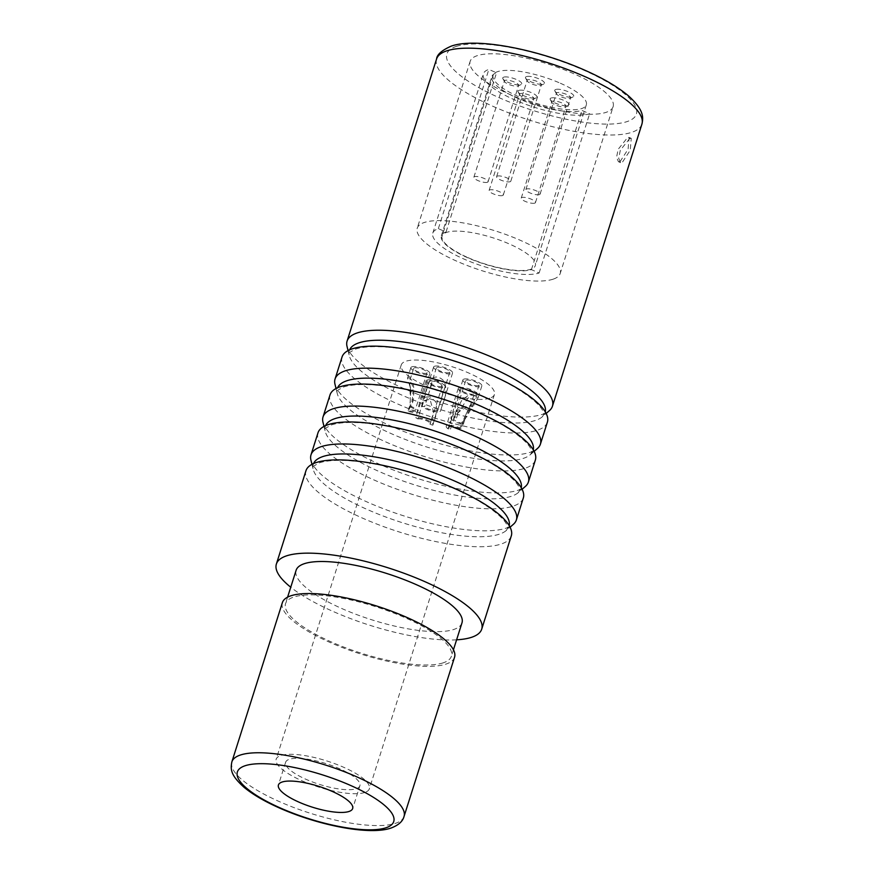 <?xml version="1.0" encoding="UTF-8"?>
<svg xmlns="http://www.w3.org/2000/svg" width="874" height="874" viewBox="0 0 874 874"><rect width="100%" height="100%" fill="white"/><g stroke="black" fill="none" stroke-linecap="round" stroke-linejoin="round"><path stroke-width="0.66" stroke-dasharray="4.37 3.28" d="M553.133 279.177A74.989 20.987 17.6 0 1 469.404 266.341A74.989 20.987 17.6 0 1 417.248 228.158A74.989 20.987 17.6 0 1 424.327 222.477A74.989 20.987 -162.4 0 1 508.045 235.314A74.989 20.987 -162.4 0 1 560.201 273.496A74.989 20.987 -162.4 0 1 553.133 279.177M446.035 232.025A49.709 13.908 17.6 0 0 441.337 235.794A49.709 13.908 17.6 0 0 475.915 261.108A49.709 13.908 17.6 0 0 531.425 269.618L539.105 273.005A58.667 16.42 17.6 0 1 473.61 262.965A58.667 16.42 17.6 0 1 432.805 233.085A58.667 16.42 17.6 0 1 438.344 228.649L446.035 232.025L496.541 72.804A49.709 13.908 -162.4 0 0 491.854 76.562A49.709 13.908 -162.4 0 0 526.432 101.876A49.709 13.908 -162.4 0 0 581.931 110.397L589.622 113.773A58.667 16.42 17.6 0 1 524.127 103.733A58.667 16.42 17.6 0 1 483.322 73.864A58.667 16.42 17.6 0 1 488.85 69.417L496.541 72.804M468.093 257.666A48.889 13.678 -162.4 0 0 535.325 265.609A48.889 13.678 -162.4 0 0 509.356 243.977A48.889 13.678 -162.4 0 0 442.135 236.046A48.889 13.678 -162.4 0 0 468.093 257.666M613.122 106.683A74.989 20.987 -162.4 0 1 606.043 112.364A74.989 20.987 17.6 0 1 522.324 99.527A74.989 20.987 17.6 0 1 470.168 61.344A74.989 20.987 17.6 0 1 477.237 55.663A74.989 20.987 -162.4 0 1 560.966 68.5A74.989 20.987 -162.4 0 1 613.122 106.683L560.201 273.496M342.04 357.018A107.71 30.142 -162.4 0 0 416.953 411.862A107.71 30.142 -162.4 0 0 537.226 430.314A107.71 30.142 -162.4 0 0 547.386 422.153M334.993 384.298A107.71 30.142 -162.4 0 0 418.46 436.924A107.71 30.142 -162.4 0 0 530.245 452.295A107.71 30.142 -162.4 0 0 537.412 448.515M330.011 394.928A107.71 30.142 -162.4 0 0 404.935 449.771A107.71 30.142 -162.4 0 0 525.198 468.224A107.71 30.142 -162.4 0 0 535.358 460.063M322.965 422.208A107.71 30.142 -162.4 0 0 406.432 474.833A107.71 30.142 -162.4 0 0 518.216 490.205A107.71 30.142 -162.4 0 0 525.383 486.425M456.599 639.823A107.71 30.142 17.6 0 1 290.747 587.219M305.955 470.747A107.71 30.142 -162.4 0 0 380.878 525.602A107.71 30.142 -162.4 0 0 501.141 544.043A107.71 30.142 -162.4 0 0 511.301 535.882M317.983 432.838A107.71 30.142 -162.4 0 0 392.907 487.692A107.71 30.142 -162.4 0 0 513.169 506.133A107.71 30.142 -162.4 0 0 523.329 497.972M310.936 460.128A107.71 30.142 -162.4 0 0 394.414 512.743A107.71 30.142 -162.4 0 0 506.199 528.125A107.71 30.142 -162.4 0 0 513.355 524.334M347.022 346.388A107.71 30.142 -162.4 0 0 430.489 399.014A107.71 30.142 -162.4 0 0 542.273 414.385A107.71 30.142 -162.4 0 0 549.44 410.594M629.826 138.387L620.343 150.208L618.683 158.292L620.573 162.63L622.124 162.651L630.23 150.23L631.257 138.365L629.826 138.387M461.975 622.889A86.996 24.341 -162.4 0 1 453.77 629.477A86.996 24.341 17.6 0 1 356.636 614.575A86.996 24.341 17.6 0 1 296.122 570.274M443.184 662.842A86.996 24.341 17.6 0 1 346.049 647.94A86.996 24.341 17.6 0 1 285.536 603.639A86.996 24.341 17.6 0 1 293.74 597.051A86.996 24.341 -162.4 0 1 390.886 611.942A86.996 24.341 -162.4 0 1 451.388 656.254A86.996 24.341 -162.4 0 1 443.184 662.842M454.546 657.248A90.317 25.27 -162.4 0 1 446.035 664.087A90.317 25.27 17.6 0 1 345.197 648.628A90.317 25.27 17.6 0 1 282.378 602.634M359.88 785.781A38.948 10.892 -162.4 0 1 356.21 788.73A38.948 10.892 17.6 0 1 312.728 782.066A38.948 10.892 17.6 0 1 285.645 762.237A38.948 10.892 17.6 0 1 289.316 759.288A38.948 10.892 -162.4 0 1 332.797 765.952A38.948 10.892 -162.4 0 1 359.88 785.781L352.67 808.526M364.753 792.489A48.889 13.678 17.6 0 1 310.172 784.12A48.889 13.678 17.6 0 1 276.162 759.222A48.889 13.678 17.6 0 1 280.783 755.518A48.889 13.678 -162.4 0 1 335.365 763.898A48.889 13.678 -162.4 0 1 369.363 788.785A48.889 13.678 -162.4 0 1 364.753 792.489M489.822 398.205A48.889 13.678 17.6 0 1 435.241 389.837A48.889 13.678 17.6 0 1 401.242 364.939A48.889 13.678 17.6 0 1 405.853 361.246A48.889 13.678 17.6 0 1 460.434 369.615A48.889 13.678 17.6 0 1 494.433 394.502A48.889 13.678 17.6 0 1 489.822 398.205M427.058 380.026A9.942 2.786 17.6 0 1 438.158 381.73A9.942 2.786 17.6 0 1 445.074 386.789A9.942 2.786 17.6 0 1 444.134 387.543A9.942 2.786 17.6 0 1 433.034 385.838A9.942 2.786 17.6 0 1 426.119 380.78A9.942 2.786 17.6 0 1 427.058 380.026M411.829 366.796A9.942 2.786 17.6 0 1 422.929 368.5A9.942 2.786 17.6 0 1 429.844 373.559A9.942 2.786 17.6 0 1 428.905 374.312A9.942 2.786 17.6 0 1 417.805 372.608A9.942 2.786 17.6 0 1 410.889 367.55A9.942 2.786 17.6 0 1 411.829 366.796M434.564 366.239A9.942 2.786 17.6 0 1 445.664 367.943A9.942 2.786 17.6 0 1 452.579 373.001A9.942 2.786 17.6 0 1 451.639 373.755A9.942 2.786 17.6 0 1 440.54 372.051A9.942 2.786 17.6 0 1 433.624 366.993A9.942 2.786 17.6 0 1 434.564 366.239M463.843 379.13A9.942 2.786 17.6 0 1 474.943 380.824A9.942 2.786 17.6 0 1 481.858 385.893A9.942 2.786 17.6 0 1 480.918 386.647A9.942 2.786 17.6 0 1 469.819 384.942A9.942 2.786 17.6 0 1 462.903 379.884A9.942 2.786 17.6 0 1 463.843 379.13M459.2 387.652A9.942 2.786 17.6 0 1 470.31 389.356A9.942 2.786 17.6 0 1 477.226 394.414A9.942 2.786 17.6 0 1 476.286 395.168A9.942 2.786 17.6 0 1 465.187 393.464A9.942 2.786 17.6 0 1 458.271 388.406A9.942 2.786 17.6 0 1 459.2 387.652M441.643 386.45A7.047 1.967 17.6 0 1 433.788 385.248A7.047 1.967 17.6 0 1 428.883 381.654A7.047 1.967 17.6 0 1 429.549 381.119A7.047 1.967 17.6 0 1 437.415 382.331A7.047 1.967 17.6 0 1 442.31 385.915A7.047 1.967 17.6 0 1 441.643 386.45M426.414 373.22A7.047 1.967 17.6 0 1 418.559 372.007A7.047 1.967 17.6 0 1 413.653 368.424A7.047 1.967 17.6 0 1 414.32 367.888A7.047 1.967 17.6 0 1 422.186 369.09A7.047 1.967 17.6 0 1 427.08 372.685A7.047 1.967 17.6 0 1 426.414 373.22M478.428 385.543A7.047 1.967 17.6 0 1 470.562 384.341A7.047 1.967 17.6 0 1 465.667 380.758A7.047 1.967 17.6 0 1 466.334 380.223A7.047 1.967 17.6 0 1 474.189 381.425A7.047 1.967 17.6 0 1 479.094 385.019A7.047 1.967 17.6 0 1 478.428 385.543M473.795 394.076A7.047 1.967 17.6 0 1 465.929 392.863A7.047 1.967 17.6 0 1 461.035 389.28A7.047 1.967 17.6 0 1 461.691 388.744A7.047 1.967 17.6 0 1 469.557 389.957A7.047 1.967 17.6 0 1 474.462 393.54A7.047 1.967 17.6 0 1 473.795 394.076M449.149 372.663A7.047 1.967 17.6 0 1 441.283 371.45A7.047 1.967 17.6 0 1 436.388 367.867A7.047 1.967 17.6 0 1 437.055 367.331A7.047 1.967 17.6 0 1 444.91 368.544A7.047 1.967 17.6 0 1 449.815 372.127A7.047 1.967 17.6 0 1 449.149 372.663M421.465 406.596L422.776 400.904L429.997 399.298L433.57 411.927L431.723 418.58A28.995 8.117 -162.4 0 0 434.498 419.531L436.902 410.354L435.722 401.712L430.074 396.807L420.907 397.222L415.882 417.75A28.995 8.117 -162.4 0 0 417.925 418.93L421.465 406.596M422.12 406.29L427.954 384.844L430.139 380.157C434.181 375.94 438.54 375.995 443.238 380.31C447.029 386.33 446.734 394.578 442.375 405.033L440.583 410.671A28.995 8.117 -162.4 0 0 437.808 409.753L439.589 404.116C447.597 388.296 438.486 374.487 431.712 384.156L424.622 406.628A28.995 8.117 -162.4 0 0 422.12 406.29A9.942 2.786 -162.4 0 0 430.532 410.66A9.942 2.786 -162.4 0 0 439.611 411.665A9.942 2.786 -162.4 0 0 440.551 410.911A9.942 2.786 -162.4 0 0 440.583 410.671M408.355 377.743C413.336 378.923 414.91 386.647 413.074 400.915L411.283 406.552A28.995 8.117 -162.4 0 0 410.103 406.989L411.894 401.352C413.85 390.416 413.183 383.894 409.906 381.807L409.338 382.014L410.856 390.012L409.993 404.848L408.202 410.485A28.995 8.117 -162.4 0 0 408.628 411.446L410.409 405.82L409.95 386.406L407.524 378.169L408.355 377.743M456.326 411.173L461.669 400.467L469.873 394.108L478.122 397.648L476.505 400.565C472.616 404.225 468.803 410.299 465.077 418.777A28.995 8.117 -162.4 0 0 464.542 417.783C467.098 411.414 469.939 406.279 473.096 402.368L474.429 399.724L468.3 397.779L458.293 412.353A28.995 8.117 -162.4 0 0 456.326 411.173L454.535 416.811A9.942 2.786 -162.4 0 0 451.814 417.04A9.942 2.786 -162.4 0 0 450.875 417.794A9.942 2.786 -162.4 0 0 463.286 424.414A28.995 8.117 -162.4 0 0 462.75 423.42A7.047 1.967 17.6 0 1 453.639 418.668A7.047 1.967 17.6 0 1 454.305 418.133A7.047 1.967 17.6 0 1 456.501 417.991A28.995 8.117 -162.4 0 0 454.535 416.811M461.079 428.478A9.942 2.786 -162.4 0 0 447.182 425.562A9.942 2.786 -162.4 0 0 446.243 426.315A9.942 2.786 -162.4 0 0 448.012 428.795A28.995 8.117 -162.4 0 0 450.471 429.09A7.047 1.967 17.6 0 1 449.007 427.189A7.047 1.967 17.6 0 1 449.673 426.654A7.047 1.967 17.6 0 1 459.79 428.861A28.995 8.117 -162.4 0 0 461.079 428.478L462.87 422.841L472.812 406.115C469.349 404.924 452.765 407.776 449.804 423.158A28.995 8.117 -162.4 0 0 452.262 423.453C455.223 410.572 466.771 406.803 469.382 407.983L474.462 393.54M477.226 394.414L473.337 406.672L472.812 406.115M469.382 407.983L461.581 423.224A28.995 8.117 -162.4 0 0 462.87 422.841M417.925 418.93A7.047 1.967 17.6 0 1 425.78 420.394A7.047 1.967 17.6 0 1 430.281 423.824A7.047 1.967 17.6 0 1 429.942 424.218A28.995 8.117 -162.4 0 0 432.706 425.168A9.942 2.786 -162.4 0 0 433.045 424.709A9.942 2.786 -162.4 0 0 426.916 419.946A9.942 2.786 -162.4 0 0 415.882 417.75M437.808 409.753A7.047 1.967 17.6 0 1 437.787 410.037A7.047 1.967 17.6 0 1 437.12 410.572A7.047 1.967 17.6 0 1 430.521 409.797A7.047 1.967 17.6 0 1 424.622 406.628M408.628 411.446A9.942 2.786 -162.4 0 0 416.876 412.222A9.942 2.786 -162.4 0 0 417.816 411.468A9.942 2.786 -162.4 0 0 411.283 406.552M410.103 406.989A7.047 1.967 17.6 0 1 415.052 410.594A7.047 1.967 17.6 0 1 414.385 411.13A7.047 1.967 17.6 0 1 408.202 410.485M429.942 424.218L431.723 418.58M432.706 425.168L434.498 419.531M448.012 428.795L449.804 423.158M450.471 429.09L452.262 423.453M459.79 428.861L461.581 423.224M463.286 424.414L465.077 418.777M462.75 423.42L464.542 417.783M456.501 417.991L458.293 412.353M619.994 161.712L628.078 149.279L629.116 137.426L627.685 137.447L618.191 149.257L616.541 157.342L618.431 161.69L619.994 161.712M438.344 228.649L488.85 69.417M539.105 273.005L589.622 113.773M531.425 269.618L581.931 110.397M560.354 83.238A48.889 13.678 17.6 0 1 586.312 104.858A48.889 13.678 17.6 0 1 519.09 96.927A48.889 13.678 17.6 0 1 493.122 75.295A48.889 13.678 17.6 0 1 560.354 83.238M526.443 76.595A9.942 2.786 -162.4 0 0 525.667 78.245A9.942 2.786 -162.4 0 0 533.796 82.888A9.942 2.786 -162.4 0 0 543.519 84.112A9.942 2.786 -162.4 0 0 543.803 84.002A9.942 2.786 -162.4 0 0 538.865 78.824A9.942 2.786 -162.4 0 0 526.443 76.595M503.708 77.152A9.942 2.786 -162.4 0 0 502.932 78.802A9.942 2.786 -162.4 0 0 511.061 83.445A9.942 2.786 -162.4 0 0 520.784 84.669A9.942 2.786 -162.4 0 0 521.068 84.56A9.942 2.786 -162.4 0 0 516.13 79.381A9.942 2.786 -162.4 0 0 503.708 77.152M518.938 90.383A9.942 2.786 -162.4 0 0 518.173 92.043A9.942 2.786 -162.4 0 0 526.301 96.686A9.942 2.786 -162.4 0 0 536.024 97.899A9.942 2.786 -162.4 0 0 536.297 97.79A9.942 2.786 -162.4 0 0 531.359 92.611A9.942 2.786 -162.4 0 0 518.938 90.383M551.09 98.008A9.942 2.786 -162.4 0 0 550.314 99.658A9.942 2.786 -162.4 0 0 558.442 104.301A9.942 2.786 -162.4 0 0 568.166 105.525A9.942 2.786 -162.4 0 0 568.45 105.415A9.942 2.786 -162.4 0 0 563.511 100.237A9.942 2.786 -162.4 0 0 551.09 98.008M555.722 89.476A9.942 2.786 -162.4 0 0 554.946 91.136A9.942 2.786 -162.4 0 0 563.074 95.779A9.942 2.786 -162.4 0 0 572.798 97.003A9.942 2.786 -162.4 0 0 573.082 96.894A9.942 2.786 -162.4 0 0 568.144 91.715A9.942 2.786 -162.4 0 0 555.722 89.476M527.852 79.807A7.462 2.087 -162.4 0 0 527.153 80.375A7.462 2.087 -162.4 0 0 527.273 81.053A7.462 2.087 -162.4 0 0 533.369 84.527A7.462 2.087 -162.4 0 0 540.667 85.444A7.462 2.087 -162.4 0 0 540.875 85.357A7.462 2.087 -162.4 0 0 541.367 84.876A7.462 2.087 -162.4 0 0 536.177 81.085A7.462 2.087 -162.4 0 0 527.852 79.807M497.306 176.1A7.462 2.087 17.6 0 1 505.631 177.378A7.462 2.087 17.6 0 1 510.82 181.18A7.462 2.087 17.6 0 1 510.121 181.737A7.462 2.087 17.6 0 1 501.785 180.459A7.462 2.087 17.6 0 1 496.607 176.668A7.462 2.087 17.6 0 1 497.306 176.1M502.616 195.536A7.462 2.087 17.6 0 1 494.291 194.257A7.462 2.087 17.6 0 1 489.101 190.456A7.462 2.087 17.6 0 1 489.811 189.887A7.462 2.087 17.6 0 1 498.136 191.166A7.462 2.087 17.6 0 1 503.315 194.968A7.462 2.087 17.6 0 1 502.616 195.536M534.757 203.15A7.462 2.087 17.6 0 1 526.432 201.872A7.462 2.087 17.6 0 1 521.243 198.081A7.462 2.087 17.6 0 1 521.953 197.513A7.462 2.087 17.6 0 1 530.278 198.791A7.462 2.087 17.6 0 1 535.467 202.593A7.462 2.087 17.6 0 1 534.757 203.15M487.386 182.295A7.462 2.087 17.6 0 1 479.061 181.016A7.462 2.087 17.6 0 1 473.872 177.225A7.462 2.087 17.6 0 1 474.571 176.657A7.462 2.087 17.6 0 1 482.907 177.935A7.462 2.087 17.6 0 1 488.085 181.737A7.462 2.087 17.6 0 1 487.386 182.295M539.4 194.629A7.462 2.087 17.6 0 1 531.064 193.351A7.462 2.087 17.6 0 1 525.886 189.56A7.462 2.087 17.6 0 1 526.585 188.992A7.462 2.087 17.6 0 1 534.91 190.27A7.462 2.087 17.6 0 1 540.099 194.061A7.462 2.087 17.6 0 1 539.4 194.629M520.358 93.594A7.462 2.087 -162.4 0 0 519.648 94.163A7.462 2.087 -162.4 0 0 519.779 94.84A7.462 2.087 -162.4 0 0 525.875 98.325A7.462 2.087 -162.4 0 0 533.162 99.232A7.462 2.087 -162.4 0 0 533.369 99.155A7.462 2.087 -162.4 0 0 533.861 98.675A7.462 2.087 -162.4 0 0 528.683 94.873A7.462 2.087 -162.4 0 0 520.358 93.594M552.499 101.22A7.462 2.087 -162.4 0 0 551.8 101.788A7.462 2.087 -162.4 0 0 551.92 102.466A7.462 2.087 -162.4 0 0 558.016 105.94A7.462 2.087 -162.4 0 0 565.303 106.857A7.462 2.087 -162.4 0 0 565.522 106.77A7.462 2.087 -162.4 0 0 566.013 106.289A7.462 2.087 -162.4 0 0 560.824 102.498A7.462 2.087 -162.4 0 0 552.499 101.22M505.117 80.364A7.462 2.087 -162.4 0 0 504.418 80.921A7.462 2.087 -162.4 0 0 504.549 81.599A7.462 2.087 -162.4 0 0 510.635 85.084A7.462 2.087 -162.4 0 0 517.932 86.002A7.462 2.087 -162.4 0 0 518.14 85.914A7.462 2.087 -162.4 0 0 518.632 85.434A7.462 2.087 -162.4 0 0 513.453 81.643A7.462 2.087 -162.4 0 0 505.117 80.364M557.131 92.699A7.462 2.087 -162.4 0 0 556.432 93.256A7.462 2.087 -162.4 0 0 556.552 93.933A7.462 2.087 -162.4 0 0 562.648 97.418A7.462 2.087 -162.4 0 0 569.946 98.336A7.462 2.087 -162.4 0 0 570.154 98.249A7.462 2.087 -162.4 0 0 570.646 97.768A7.462 2.087 -162.4 0 0 565.456 93.977A7.462 2.087 -162.4 0 0 557.131 92.699M456.25 46.42A99.428 27.826 17.6 0 1 583.603 70.095A99.428 27.826 17.6 0 1 627.04 121.606A99.428 27.826 17.6 0 1 499.688 97.932A99.428 27.826 17.6 0 1 456.25 46.42M641.909 124.163A107.71 30.142 17.6 0 1 631.749 132.324A107.71 30.142 17.6 0 1 511.487 113.882A107.71 30.142 17.6 0 1 436.563 59.028M336.031 388.515L337.255 393.529C338.511 390.602 333.016 392.535 343.679 386.964C347.699 385.598 353.325 384.811 360.569 384.593C371.21 384.341 383.894 385.532 398.599 388.165C434.072 394.425 476.778 409.677 503.369 425.496C534.975 444.822 531.425 452.47 531.589 452.666L530.234 454.753A102.695 28.733 -162.4 0 1 523.406 458.358A102.695 28.733 17.6 0 1 416.832 443.697A102.695 28.733 17.6 0 1 337.255 393.529A102.695 28.733 17.6 0 1 337.593 387.75M534.134 451.355L530.234 454.753A102.695 28.733 -162.4 0 0 533.293 449.826M349.622 349.84A102.695 28.733 17.6 0 0 349.283 355.62A102.695 28.733 17.6 0 0 428.861 405.787A102.695 28.733 17.6 0 0 535.434 420.449A102.695 28.733 -162.4 0 0 542.262 416.843A102.695 28.733 -162.4 0 0 545.321 411.916M325.576 425.66A102.695 28.733 17.6 0 0 325.237 431.45A102.695 28.733 17.6 0 0 404.804 481.618A102.695 28.733 17.6 0 0 511.377 496.268A102.695 28.733 -162.4 0 0 518.206 492.663A102.695 28.733 -162.4 0 0 521.265 487.747M313.548 463.581A102.695 28.733 17.6 0 0 313.209 469.36A102.695 28.733 17.6 0 0 392.787 519.527A102.695 28.733 17.6 0 0 499.349 534.189A102.695 28.733 -162.4 0 0 506.188 530.573A102.695 28.733 -162.4 0 0 509.236 525.656M404.039 816.48A90.317 25.27 17.6 0 1 395.518 823.319A90.317 25.27 17.6 0 1 294.68 807.849A90.317 25.27 17.6 0 1 231.872 761.866M439.589 404.116A28.995 8.117 17.6 0 1 442.375 405.033M423.901 400.653A28.995 8.117 17.6 0 1 426.414 400.991M411.894 401.352A28.995 8.117 17.6 0 1 413.074 400.915M410.409 405.82A28.995 8.117 17.6 0 1 409.993 404.848M419.717 413.293A28.995 8.117 17.6 0 1 417.663 412.113M470.168 61.344L417.248 228.158M348.049 350.605L349.283 355.62C350.54 352.692 345.044 354.626 355.707 349.054C359.727 347.688 365.354 346.891 372.597 346.683C383.238 346.432 395.922 347.623 410.627 350.256C446.09 356.516 488.795 371.756 515.387 387.586C547.004 406.913 543.453 414.549 543.617 414.757L542.262 416.843L546.163 413.446M324.003 426.425L325.237 431.45C326.483 428.511 320.998 430.445 331.661 424.873C335.671 423.508 341.297 422.721 348.54 422.503C359.192 422.251 371.865 423.442 386.57 426.075C422.044 432.335 464.75 447.586 491.341 463.406C522.947 482.743 519.396 490.38 519.571 490.576L518.206 492.663L522.106 489.265M311.974 464.334L313.209 469.36C314.454 466.421 308.97 468.366 319.633 462.783C323.642 461.417 329.279 460.631 336.512 460.412C347.164 460.161 359.837 461.352 374.542 463.985C410.015 470.245 452.721 485.496 479.313 501.326C510.919 520.653 507.368 528.289 507.543 528.497L506.188 530.573L510.088 527.186M287.59 597.171L285.536 603.639M453.442 649.786L451.388 656.254M285.645 762.237L278.424 784.983M401.242 364.939L276.162 759.222M494.433 394.502L369.363 788.785M428.883 381.654L422.776 400.904M410.856 390.012L409.95 386.406M452.579 373.001L440.551 410.911M433.624 366.993L427.954 384.844M445.074 386.789L433.045 424.709M426.119 380.78L420.907 397.222M442.31 385.915L430.281 423.824M461.035 389.28L449.007 427.189M458.271 388.406L446.243 426.315M465.667 380.758L453.639 418.668M479.094 385.019L474.429 399.724M462.903 379.884L450.875 417.794M481.858 385.893L478.122 397.648M436.388 367.867L429.855 388.46M449.815 372.127L437.787 410.037M429.844 373.559L417.816 411.468M410.889 367.55L407.524 378.169M413.653 368.424L409.338 382.014M427.08 372.685L415.052 410.594M631.257 138.365L629.116 137.426M620.573 162.63L618.431 161.69M432.805 233.085L483.322 73.864M441.337 235.794L491.854 76.562M586.312 104.858L535.325 265.609M493.122 75.295L442.135 236.046M527.273 81.053L525.667 78.245M540.875 85.357L543.803 84.002M510.82 181.18L541.367 84.876M496.607 176.668L527.153 80.375M489.101 190.456L519.648 94.163M519.779 94.84L518.173 92.043M533.369 99.155L536.297 97.79M503.315 194.968L533.861 98.675M521.243 198.081L551.8 101.788M551.92 102.466L550.314 99.658M565.522 106.77L568.45 105.415M535.467 202.593L566.013 106.289M473.872 177.225L504.418 80.921M504.549 81.599L502.932 78.802M518.14 85.914L521.068 84.56M488.085 181.737L518.632 85.434M525.886 189.56L556.432 93.256M556.552 93.933L554.946 91.136M570.154 98.249L573.082 96.894M540.099 194.061L570.646 97.768"/><path stroke-width="1.31" d="M534.134 451.355L537.412 448.515A107.71 30.142 -162.4 0 0 540.405 444.145L547.386 422.153A107.71 30.142 -162.4 0 0 472.463 367.298A107.71 30.142 -162.4 0 0 352.2 348.857A107.71 30.142 -162.4 0 0 342.04 357.018L335.059 378.999A107.71 30.142 -162.4 0 0 334.993 384.298L336.031 388.515M540.405 444.145A107.71 30.142 -162.4 0 0 465.492 389.291A107.71 30.142 -162.4 0 0 345.23 370.849A107.71 30.142 -162.4 0 0 335.059 378.999M522.106 489.265L525.383 486.425A107.71 30.142 -162.4 0 0 528.377 482.055L535.358 460.063A107.71 30.142 -162.4 0 0 460.434 405.208A107.71 30.142 -162.4 0 0 340.172 386.767A107.71 30.142 -162.4 0 0 330.011 394.928L323.041 416.909A107.71 30.142 -162.4 0 0 322.965 422.208L324.003 426.425M528.377 482.055A107.71 30.142 -162.4 0 0 453.464 427.2A107.71 30.142 -162.4 0 0 333.202 408.759A107.71 30.142 -162.4 0 0 323.041 416.909M290.747 587.219A107.71 30.142 17.6 0 1 276.381 564.014L305.955 470.747A107.71 30.142 -162.4 0 1 316.126 462.586A107.71 30.142 -162.4 0 1 436.388 481.039A107.71 30.142 -162.4 0 1 511.301 535.882L481.716 629.149A107.71 30.142 -162.4 0 1 471.556 637.31A107.71 30.142 17.6 0 1 456.599 639.823M276.381 564.014A107.71 30.142 17.6 0 1 286.541 555.853A107.71 30.142 -162.4 0 1 406.803 574.294A107.71 30.142 -162.4 0 1 481.716 629.149M510.088 527.186L513.355 524.334A107.71 30.142 -162.4 0 0 516.359 519.964L523.329 497.972A107.71 30.142 -162.4 0 0 448.417 443.129A107.71 30.142 -162.4 0 0 328.143 424.677A107.71 30.142 -162.4 0 0 317.983 432.838L311.013 454.83A107.71 30.142 -162.4 0 0 310.936 460.128L311.974 464.334M516.359 519.964A107.71 30.142 -162.4 0 0 441.436 465.11A107.71 30.142 -162.4 0 0 321.173 446.669A107.71 30.142 -162.4 0 0 311.013 454.83M546.163 413.446L549.44 410.594A107.71 30.142 -162.4 0 0 552.434 406.224A107.71 30.142 -162.4 0 0 477.521 351.381A107.71 30.142 -162.4 0 0 357.248 332.928A107.71 30.142 -162.4 0 0 347.087 341.089A107.71 30.142 -162.4 0 0 347.022 346.388L348.049 350.605M287.59 597.171L296.122 570.274A86.996 24.341 17.6 0 1 304.327 563.686A86.996 24.341 -162.4 0 1 401.461 578.588A86.996 24.341 -162.4 0 1 461.975 622.889L453.442 649.786M282.378 602.634A90.317 25.27 17.6 0 1 290.9 595.795A90.317 25.27 -162.4 0 1 391.738 611.265A90.317 25.27 -162.4 0 1 454.546 657.248L404.039 816.48A90.317 25.27 17.6 0 0 341.221 770.486A90.317 25.27 17.6 0 0 240.383 755.027A90.317 25.27 17.6 0 0 231.872 761.866L282.378 602.634M348.999 811.476A38.948 10.892 17.6 0 1 305.518 804.812A38.948 10.892 17.6 0 1 278.424 784.983A38.948 10.892 17.6 0 1 282.105 782.033A38.948 10.892 -162.4 0 1 325.587 788.698A38.948 10.892 -162.4 0 1 352.67 808.526A38.948 10.892 -162.4 0 1 348.999 811.476M641.909 124.163C643.406 117.378 644.116 110.277 628.821 96.184C618.737 87.553 604.764 79.206 586.88 71.133C539.695 49.731 476.625 37.079 451.235 46.136C441.862 50.266 436.967 54.57 436.563 59.028A107.71 30.142 17.6 0 1 446.723 50.867A107.71 30.142 17.6 0 1 566.997 69.319A107.71 30.142 17.6 0 1 641.909 124.163L552.434 406.224M337.593 387.75A102.695 28.733 17.6 0 1 347.011 380.703A102.695 28.733 -162.4 0 1 460.39 397.812A102.695 28.733 -162.4 0 1 533.293 449.826M545.321 411.916A102.695 28.733 -162.4 0 0 472.408 359.902A102.695 28.733 -162.4 0 0 359.039 342.794A102.695 28.733 17.6 0 0 349.622 349.84M521.265 487.747A102.695 28.733 -162.4 0 0 448.362 435.722A102.695 28.733 -162.4 0 0 334.982 418.613A102.695 28.733 17.6 0 0 325.576 425.66M509.236 525.656A102.695 28.733 -162.4 0 0 436.334 473.632A102.695 28.733 -162.4 0 0 322.965 456.523A102.695 28.733 17.6 0 0 313.548 463.581M386.002 827.765A82.025 22.953 17.6 0 1 280.936 808.242A82.025 22.953 17.6 0 1 245.102 765.744A82.025 22.953 17.6 0 1 350.168 785.267A82.025 22.953 17.6 0 1 386.002 827.765M436.563 59.028L347.087 341.089M404.039 816.48C402.739 821.418 398.402 825.274 391.017 828.049C369.855 835.522 319.425 825.591 280.325 808.384C265.106 801.698 253.056 794.706 244.185 787.408C230.867 775.457 230.288 769.732 231.872 761.866"/></g></svg>
